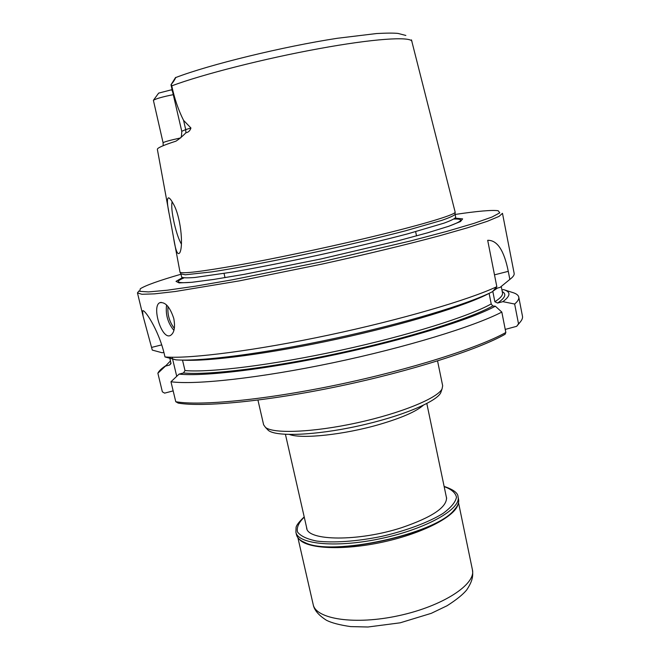 <?xml version="1.0" encoding="UTF-8"?>
<svg xmlns="http://www.w3.org/2000/svg" width="660" height="660" viewBox="0 0 660 660"><rect width="100%" height="100%" fill="white"/><g stroke="black" fill="none" stroke-linecap="round" stroke-linejoin="round"><path stroke-width="0.99" d="M304.21 516.912C298.914 521.944 296.2 525.517 296.06 527.645L295.894 532.216L296.464 534.699C297.223 537.982 300.209 540.688 305.432 542.801C332.64 556.396 434.709 534.138 453.783 510.46C457.652 506.36 459.244 502.656 458.56 499.356L458.04 496.856C458.073 493.045 453.436 489.563 444.122 486.412M446.218 496.46L446.515 497.467C447.092 507.193 432.143 517.25 401.668 527.662C358.52 541.753 307.428 541.076 306.628 527.967L306.488 526.928M169.851 358.108L170.956 363.66L169.57 365.054L165.445 366.11L170.519 360.88M170.965 381.76L179.066 374.113L183.48 372.966L184.99 370.557L182.498 360.088C207.215 361.837 270.072 353.702 338.068 338.902C406.057 324.109 466.966 305.316 489.109 293.362L491.205 303.93L492.748 305.959L495.338 306.207L501.823 312.081L505.84 332.5L505.082 334.274C478.335 349.552 411.411 371.068 339.355 386.166C267.292 401.296 202.851 407.41 178.175 403.087L175.766 401.717L170.965 381.76C195.385 385.077 260.04 378.081 332.945 362.777C405.842 347.482 474.086 326.51 501.823 312.081M492.797 291.332L494.86 301.76L497.615 303.039L502.862 301.661C510.741 295.845 510.955 291.819 503.506 289.591L501.938 289.996M163.886 352.358L162.236 352.778L152.279 350.089L143.071 316.074L142.585 311C143.665 307.758 158.309 328.746 164.307 354.073L165 356.953L166.064 357.027C191.078 358.809 255.849 350.559 328.482 335.14C401.09 319.745 468.938 299.805 496.823 286.688L487.69 240.314C497.219 240.042 504.075 250.379 508.274 271.342L494.488 274.849M496.823 286.688L492.476 291.695C467.923 304.202 404.036 323.532 334.084 338.555C264.132 353.603 200.549 361.697 175.874 359.832L166.064 357.027M495.115 288.684L500.065 287.405L509.85 279.403L508.274 271.342M520.187 322.105L516.673 326.32L505.238 329.406M516.697 326.279L518.521 323.846L514.652 304.029L502.862 301.661M165 356.953L175.874 359.832M165.594 365.813C161.477 368.536 158.903 371.011 157.872 373.23L162.368 391.842L164.629 393.129L173.159 390.885M179.066 374.113C203.709 376.728 267.267 369.253 337.202 354.255C407.121 339.273 470.943 319.415 495.338 306.207M411.452 39.856L455.177 212.215C454.781 215.061 418.539 225.86 362.431 239.06C320.793 248.87 272.506 258.984 237.336 265.295C201.581 271.59 182.474 273.892 180.015 272.209L173.861 239.266M180.923 273.892L185.361 274.791L211.695 271.903C237.699 267.935 277.555 260.329 319.555 251.221C351.664 244.142 380.218 237.361 405.215 230.885L441.779 220.366C449.303 217.742 453.717 215.77 455.029 214.459L455.053 214.12M180.452 137.965C169.744 140.308 163.952 141.908 163.086 142.783L153.392 100.303L158.648 93.118L172.112 89.636M153.392 100.303C155.908 98.711 162.533 96.822 173.275 94.652M175.519 77.542C176.344 76.535 174.224 81.213 171.27 84.307L171.765 85.849C174.446 98.571 178.39 110.08 183.579 120.376L190.938 127.999C190.055 130.738 188.389 132.33 185.938 132.775C182.44 136.331 179.107 139.128 175.939 141.166C163.16 145.291 156.973 148.046 157.377 149.432L168.737 211.332M175.428 77.682L170.989 84.81L181.764 131.29L185.707 129.599L183.579 120.376M266.97 428.951L268.373 430.419C276.309 436.879 315.043 435.452 357.695 426.121C400.356 416.848 436.169 402.022 440.698 392.849L441.358 390.926M257.945 400.092L263.629 424.809L265.526 427.441C273.545 433.958 313.211 432.407 356.977 422.837C400.752 413.325 437.464 398.219 442.043 388.954L442.67 385.778L437.555 360.938M173.77 318.442C175.37 327.129 174.339 332.755 170.651 335.321C162.013 340.816 151.355 306.471 159.703 302.742C165.231 301.653 169.917 306.884 173.77 318.442M157.872 373.23L165.445 366.11M514.652 304.029C517.786 301.331 519.156 299.021 518.76 297.099C518.314 295.078 516.136 293.51 512.226 292.388L503.506 289.591M518.521 323.846C521.598 320.9 522.918 318.351 522.472 316.198L518.76 297.099M175.766 401.717C200.368 406.048 265.039 399.919 337.763 384.722C410.471 369.542 478.376 347.902 505.84 332.5M509.85 279.403C513.051 276.994 514.478 274.972 514.148 273.347L502.474 213.312L499.01 216.422L487.41 221.273L467.478 227.791L439.609 235.744C406.906 244.522 365.805 254.455 322.352 264.025L239.308 280.879L175.312 291.489L154.481 293.865L141.908 294.277L137.462 292.891L143.071 316.074M180.997 274.23C159.134 280.558 145.563 285.4 140.291 288.766L139.722 291.34L148.533 291.918L167.211 290.227L195.525 286.168L232.303 279.815L321.849 261.731L410.792 240.892L446.886 231.363L474.317 223.27L492.005 217.024L499.777 212.842L498.184 210.73C491.989 209.863 477.634 211.109 455.128 214.459M138.913 290.961L137.462 292.891M181.83 277.992L176.005 281.366L179.066 282.901L191.648 282.315L213.7 279.444L244.184 274.354L321.23 258.901L397.724 240.875L427.564 232.815L448.8 226.248L460.49 221.537L462.627 218.873L455.936 218.221M176.731 376.315L172.169 357.25M172.144 201.762C171.188 205.672 171.946 213.13 174.421 224.136C176.641 233.293 178.959 239.943 181.376 244.076M171.22 224.821L173.39 236.692C175.535 250.784 177.705 256.063 179.899 252.541C183.595 245.207 180.593 215.737 173.06 203.387C171.237 200.038 169.768 198.181 168.663 197.819C166.79 198.107 167.038 203.882 169.422 215.143L171.22 224.821M304.26 517.126C298.765 522.481 296.505 527.414 297.478 531.935C300.498 536.019 306.859 539.055 316.585 541.043C333.325 543.089 356.87 541.464 381.736 536.382C406.461 530.648 428.546 522.324 442.909 513.496C450.928 507.647 455.449 502.235 456.489 497.26C455.491 492.748 451.382 489.2 444.163 486.618M295.894 532.216C297.899 544.483 337.351 548.146 382.156 538.304C426.987 528.602 461.332 508.843 458.04 496.856M302.462 541.423L305.762 542.99C332.887 556.537 434.544 534.369 453.56 510.766L455.911 507.961M299.096 539.03C306.521 548.872 343.216 550.77 382.973 542.05C422.746 533.428 455.317 516.425 457.974 504.388M297.891 537.694L313.178 604.502C315.752 619.179 355.063 625.284 399.011 615.615C443 606.111 476.19 584.191 472.42 569.778L458.51 502.672M171.014 363.033L169.57 365.054M184.99 370.557C209.797 372.809 272.654 365.079 340.552 350.295C408.449 335.536 469.186 316.371 491.205 303.93M183.48 372.966C208.246 375.391 271.318 367.793 339.826 352.951C408.334 338.126 470.002 318.697 492.748 305.959M497.615 303.039C505.246 297.841 506.789 294.022 502.252 291.572M494.86 301.76C500.445 298.155 503.002 295.201 502.507 292.9L501.245 286.448M492.896 291.225L497.368 288.098M172.565 91.591L171.699 89.71M423.184 405.347C416.204 411.543 401.618 417.912 379.426 424.446C344.289 434.692 301.785 439.197 289.501 434.494M173.935 330.421C167.83 323.004 165.38 314.523 166.576 304.969M174.356 328.399C169.422 321.923 167.31 314.622 168.011 306.496M180.931 273.95L181.665 277.068C182.77 277.934 187.126 278.075 194.725 277.497L232.172 272.11C257.953 267.63 287.339 261.83 320.323 254.727C353.273 247.459 382.404 240.496 407.715 233.838L443.998 223.146C451.151 220.514 455.053 218.567 455.697 217.322L455.07 214.178M183.958 277.909C174.207 282.059 177.053 283.495 192.489 282.233M448.008 226.52C462.561 221.24 464.549 218.749 453.964 219.037M151.627 347.399L161.716 344.875M171.765 85.849C201.803 74.555 264.899 58.459 318.829 48.691C373.263 38.684 409.967 36.325 411.964 41.291M185.938 132.775L185.707 129.599L190.938 127.999M456.209 507.548L453.783 510.46M302.008 541.167L305.432 542.801M313.178 604.502C314.135 610.005 318.582 615.268 326.527 620.309C331.7 622.924 339.743 625.02 350.658 626.604L367.975 627L400.166 622.817L431.277 613.33L447.101 605.731C456.522 599.717 463.081 594.413 466.777 589.826C472.609 580.932 473.245 576.064 472.42 569.778M455.029 214.459L455.177 212.215M181.079 274.189L180.015 272.209M285.433 434.354L306.95 528.973M426.822 403.524L446.647 498.514M440.698 392.849L442.043 388.954M268.373 430.419L265.526 427.441M161.155 302.346L159.745 302.725M224.053 273.463L225.019 277.654M415.66 231.685L416.526 235.9M143.311 310.827L142.585 311M169.702 198.495L168.671 197.819M173.39 236.692L173.489 237.245M180.411 138.014C181.195 137.998 181.64 135.762 181.764 131.29M163.086 142.783L163.193 145.687M405.85 35.45L398.054 33.437C393.88 32.967 386.727 33 376.604 33.536L337.458 38.264C282.967 46.604 208.972 64.729 175.634 77.583"/></g></svg>
